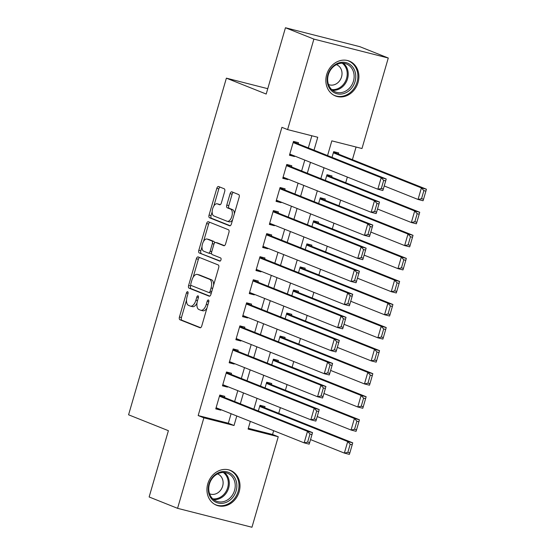 <?xml version="1.0" encoding="UTF-8"?>
<svg xmlns="http://www.w3.org/2000/svg" width="555" height="555" viewBox="0 0 555 555"><rect width="100%" height="100%" fill="white"/><g stroke="black" fill="none" stroke-linecap="round" stroke-linejoin="round"><path stroke-width="0.83" d="M187.659 291.708A1.651 0.839 -75.7 0 0 187.611 291.687A1.651 0.839 -75.7 0 0 186.418 292.978L179.431 317.03A2.359 1.193 -75.7 0 0 179.889 319.736L199.994 327.755A2.359 1.193 -75.7 0 0 200.064 327.783A2.359 1.193 -75.7 0 0 201.763 325.938L208.749 301.892A1.651 0.839 -75.7 0 0 208.43 299.991A1.651 0.839 -75.7 0 0 208.375 299.977A1.651 0.839 -75.7 0 0 207.188 301.268L206.287 304.376A7.555 3.823 -75.7 0 1 200.848 310.273A7.555 3.823 -75.7 0 1 200.605 310.196L198.933 309.53A7.555 3.823 -75.7 0 1 197.462 300.859L198.364 297.744A1.651 0.839 -75.7 0 0 198.045 295.85A1.651 0.839 -75.7 0 0 197.996 295.836A1.651 0.839 -75.7 0 0 196.803 297.126L195.901 300.234A7.555 3.823 -75.7 0 1 190.462 306.131A7.555 3.823 -75.7 0 1 190.219 306.055L188.547 305.382A7.555 3.823 -75.7 0 1 187.077 296.717L187.985 293.602A1.651 0.839 -75.7 0 0 187.659 291.708M358.058 82.528A18.759 16.144 -68.2 0 1 335.428 95.959A18.759 16.144 -68.2 0 1 326.701 74.543A18.759 16.144 -68.2 0 1 349.331 61.112A18.759 16.144 -68.2 0 1 358.058 82.528M239.156 491.799A18.759 16.144 -68.2 0 1 216.519 505.237A18.759 16.144 -68.2 0 1 207.792 483.821A18.759 16.144 -68.2 0 1 230.422 470.39A18.759 16.144 -68.2 0 1 239.156 491.799M224.685 191.503A2.359 1.193 -75.7 0 0 224.227 188.79L218.587 186.542A2.359 1.193 -75.7 0 0 218.51 186.515A2.359 1.193 -75.7 0 0 216.818 188.36L209.055 215.069A2.359 1.193 -75.7 0 0 209.512 217.775L229.61 225.795A2.359 1.193 -75.7 0 0 229.687 225.823A2.359 1.193 -75.7 0 0 231.386 223.977L239.15 197.268A2.359 1.193 -75.7 0 0 238.685 194.562L231.879 191.843A2.359 1.193 -75.7 0 0 231.803 191.822A2.359 1.193 -75.7 0 0 230.103 193.66L226.78 205.093A2.359 1.193 -75.7 0 0 227.238 207.799L230.616 209.145A6.313 3.198 -75.7 0 1 231.9 216.193A6.313 3.198 -75.7 0 1 227.3 221.32A6.313 3.198 -75.7 0 1 227.099 221.258L213.869 215.978A6.313 3.198 -75.7 0 1 212.586 208.93A6.313 3.198 -75.7 0 1 217.185 203.803A6.313 3.198 -75.7 0 1 217.387 203.865L219.593 204.746A2.359 1.193 -75.7 0 0 219.669 204.774A2.359 1.193 -75.7 0 0 221.369 202.929L224.685 191.503M248.314 428.307L272.56 434.482L278.249 436.75L251.956 527.25L177.572 508.325L149.135 496.975L168.394 430.687L128.58 414.8L226.384 78.158L266.199 94.045L285.457 27.75L313.894 39.1L388.278 58.025L361.985 148.525L331.828 140.852L327.554 155.573M177.572 508.325L203.865 417.825L234.023 425.498L236.784 415.986M314.012 150.169L317.758 137.272L287.601 129.599L281.912 127.331L198.177 415.556L203.865 417.825M287.601 129.599L313.894 39.1M198.142 256.93A2.359 1.193 -75.7 0 0 198.066 256.903A2.359 1.193 -75.7 0 0 196.366 258.748L188.603 285.457A2.359 1.193 -75.7 0 0 189.068 288.163L209.166 296.183A2.359 1.193 -75.7 0 0 209.242 296.21A2.359 1.193 -75.7 0 0 210.935 294.365L218.698 267.656A2.359 1.193 -75.7 0 0 218.24 264.95L198.142 256.93M198.829 250.263L206.592 223.554A2.359 1.193 -75.7 0 1 208.292 221.709A2.359 1.193 -75.7 0 1 208.361 221.736L228.466 229.756A2.359 1.193 -75.7 0 1 228.924 232.462L225.601 243.895A2.359 1.193 -75.7 0 1 223.901 245.733A2.359 1.193 -75.7 0 1 223.825 245.712L215.673 242.459A2.359 1.193 -75.7 0 0 215.604 242.438A2.359 1.193 -75.7 0 0 213.904 244.276L211.698 251.859A2.359 1.193 -75.7 0 0 212.156 254.565L220.647 257.957A1.651 0.839 -75.7 0 1 220.98 259.796A1.651 0.839 -75.7 0 1 219.773 261.141A1.651 0.839 -75.7 0 1 219.725 261.121L199.287 252.969A2.359 1.193 -75.7 0 1 198.829 250.263L200.841 250.77L201.999 246.781M338.377 154.075L338.71 152.923L333.68 151.647L332.022 157.356M331.675 177.135L332.008 175.984L326.985 174.7L325.327 180.417M324.973 200.189L325.313 199.037L320.284 197.76L318.625 203.47M318.279 223.249L318.612 222.097L313.589 220.821L311.924 226.53M311.577 246.309L311.91 245.157L306.887 243.874L305.229 249.583M304.882 269.362L305.215 268.211L300.186 266.934L298.528 272.644M298.181 292.423L298.514 291.271L293.491 289.994L291.833 295.704M291.479 315.483L291.819 314.331L286.789 313.048L285.131 318.757M284.784 338.536L285.117 337.385L280.095 336.108L278.43 341.818M278.083 361.596L278.416 360.445L273.393 359.168L271.735 364.878M271.381 384.657L271.721 383.505L266.691 382.222L265.033 387.931M224.477 397.484L224.817 396.332L219.787 395.049L215.77 408.882L220.793 410.166L220.939 409.659M231.178 374.424L231.511 373.272L226.489 371.996L222.465 385.829L227.495 387.106L227.64 386.606M237.873 351.364L238.213 350.212L233.183 348.935L229.166 362.769L234.189 364.045L234.335 363.546M244.575 328.31L244.908 327.159L239.885 325.875L235.868 339.709L240.891 340.992L241.036 340.486M251.276 305.25L251.609 304.098L246.587 302.822L242.563 316.655L247.592 317.932L247.738 317.432M257.971 282.19L258.311 281.038L253.281 279.762L249.264 293.595L254.287 294.872L254.433 294.372M264.673 259.136L265.006 257.985L259.983 256.701L255.959 270.542L260.989 271.818L261.134 271.319M271.374 236.076L271.707 234.925L266.677 233.648L262.661 247.481L267.683 248.758L267.829 248.258M278.069 213.023L278.402 211.864L273.379 210.588L269.362 224.421L274.385 225.705L274.531 225.198M284.771 189.963L285.103 188.811L280.081 187.528L276.057 201.368L281.087 202.644L281.232 202.145M291.465 166.902L291.805 165.751L286.775 164.474L282.759 178.308L287.781 179.584L287.927 179.085M198.177 415.556L228.334 423.222L231.095 413.718M234.633 401.536L237.797 390.658M241.335 378.475L244.491 367.597M248.036 355.422L251.193 344.544M254.731 332.362L257.895 321.484M261.433 309.301L264.589 298.423M268.127 286.248L271.291 275.37M274.829 263.188L277.993 252.31M281.531 240.128L284.687 229.25M288.225 217.074L291.389 206.196M294.927 194.014L298.084 183.136M301.622 170.954L304.785 160.076M308.323 147.901L311.848 135.767M298.167 143.849L298.5 142.691L293.477 141.414L289.453 155.247L294.483 156.531L294.629 156.024M272.56 434.482L273.657 430.701M278.714 413.308L280.358 407.641M285.409 390.248L287.06 384.58M292.11 367.195L293.755 361.527M298.812 344.135L300.456 338.467M305.507 321.074L307.158 315.406M312.208 298.021L313.852 292.353M318.903 274.961L320.554 269.293M325.605 251.901L327.249 246.233M332.306 228.847L333.95 223.179M339.001 205.787L340.652 200.119M345.703 182.734L347.347 177.059M352.397 159.673L356.074 147.019M264.686 407.71L265.019 406.558L259.997 405.282L258.339 410.991M267.753 88.682L226.384 78.158M285.457 27.75L359.841 46.675L388.278 58.025M250.326 421.391L248.092 429.077L278.249 436.75M324.016 167.749L320.852 178.627M317.314 190.809L314.158 201.687M310.62 213.869L307.456 224.747M303.918 236.923L300.761 247.801M297.223 259.983L294.06 270.861M290.522 283.043L287.358 293.921M283.82 306.096L280.663 316.974M277.125 329.157L273.962 340.035M270.424 352.217L267.267 363.095M263.722 375.27L260.566 386.148M257.027 398.33L253.864 409.208M240.322 403.804L243.485 392.926M247.024 380.744L250.18 369.866M253.718 357.691L256.882 346.813M260.42 334.63L263.583 323.752M267.122 311.57L270.278 300.699M273.816 288.517L276.98 277.639M280.518 265.457L283.674 254.578M287.212 242.403L290.376 231.525M293.914 219.343L297.078 208.465M300.616 196.283L303.772 185.405M307.31 173.229L310.474 162.351M228.334 423.222L234.023 425.498M220.793 410.166L215.957 408.237M227.495 387.106L222.659 385.177M234.189 364.045L229.354 362.117M240.891 340.992L236.055 339.063M247.592 317.932L242.75 316.003M254.287 294.872L249.452 292.943M260.989 271.818L256.153 269.89M267.683 248.758L262.848 246.829M274.385 225.705L269.55 223.769M281.087 202.644L276.244 200.716M287.781 179.584L282.946 177.655M294.483 156.531L289.648 154.595M192.231 306.561A7.555 3.823 -75.7 0 0 192.474 306.644A7.555 3.823 -75.7 0 0 196.997 303.092M202.617 310.71A7.555 3.823 -75.7 0 0 202.859 310.786A7.555 3.823 -75.7 0 0 206.987 307.956M186.515 300.082L181.443 317.536A2.359 1.193 -75.7 0 0 181.901 320.249L200.584 327.7M190.871 285.083L190.615 285.964A2.359 1.193 -75.7 0 0 191.073 288.676L209.762 296.127M199.557 257.492A2.359 1.193 -75.7 0 0 198.378 259.261L193.154 277.236M190.892 283.591A1.651 0.839 -75.7 0 0 191.211 285.485L208.853 292.527A1.651 0.839 -75.7 0 0 208.909 292.541A1.651 0.839 -75.7 0 0 210.095 291.25L211.053 287.969A7.555 3.823 -75.7 0 0 209.582 279.304L197.525 274.489A7.555 3.823 -75.7 0 0 197.282 274.413A7.555 3.823 -75.7 0 0 191.843 280.31L190.892 283.591M208.964 292.554L210.865 293.033A1.651 0.839 -75.7 0 0 210.921 293.054A1.651 0.839 -75.7 0 0 211.344 292.964M213.626 285.117A7.555 3.823 -75.7 0 0 211.594 279.81L209.582 279.304M197.282 274.413L199.294 274.926A7.555 3.823 -75.7 0 1 199.536 275.002L211.594 279.81M203.574 241.363L208.604 224.067L206.592 223.554M209.776 222.298A2.359 1.193 -75.7 0 0 208.604 224.067M224.421 245.657L217.685 242.972A2.359 1.193 -75.7 0 0 217.609 242.944A2.359 1.193 -75.7 0 0 217.532 242.93M220.231 261.03L199.287 252.969M207.216 239.087A6.313 3.198 -75.7 0 0 207.015 239.018A6.313 3.198 -75.7 0 0 202.415 244.151A6.313 3.198 -75.7 0 0 203.699 251.193L208.361 253.052A2.359 1.193 -75.7 0 0 208.437 253.08A2.359 1.193 -75.7 0 0 210.137 251.235L212.336 243.652A2.359 1.193 -75.7 0 0 211.878 240.946L207.216 239.087L209.228 239.594A6.313 3.198 -75.7 0 0 209.027 239.531A6.313 3.198 -75.7 0 0 208.819 239.489M208.513 253.094L210.373 253.566A2.359 1.193 -75.7 0 0 210.449 253.586A2.359 1.193 -75.7 0 0 211.517 253.025M214.528 243A2.359 1.193 -75.7 0 0 213.89 241.453L211.878 240.946M209.228 239.594L213.89 241.453M200.841 250.77A2.359 1.193 -75.7 0 0 201.299 253.482M218.989 204.275A6.313 3.198 -75.7 0 1 219.197 204.316A6.313 3.198 -75.7 0 1 219.398 204.379L220.189 204.698M229.111 221.764A6.313 3.198 -75.7 0 0 229.312 221.833A6.313 3.198 -75.7 0 0 232.635 219.683M234.335 213.835A6.313 3.198 -75.7 0 0 232.628 209.658L230.616 209.145M233.294 192.405A2.359 1.193 -75.7 0 0 232.115 194.174L228.792 205.6A2.359 1.193 -75.7 0 0 229.25 208.312L232.628 209.658M212.163 211.802L211.066 215.576A2.359 1.193 -75.7 0 0 211.524 218.288L230.207 225.739M220.002 187.104A2.359 1.193 -75.7 0 0 218.823 188.873L213.862 205.954M349.858 452.852L352.203 444.777L350.191 444.271L347.846 452.339L349.858 452.852L349.386 454.372L344.357 453.095L310.529 439.595M259.657 406.433L347.707 441.565L352.73 442.841L259.851 405.781M347.846 452.339L344.357 453.095L347.707 441.565L350.191 444.271M352.203 444.777L352.73 442.841M219.454 396.201L307.498 431.339L312.527 432.616L219.641 395.555M309.648 442.619L309.177 444.146L304.154 442.862L307.498 431.339L309.981 434.038L307.637 442.106L309.648 442.619L311.993 434.551L309.981 434.038M216.103 407.731L304.154 442.862L307.637 442.106M312.527 432.616L311.993 434.551M236.132 490.904A16.234 13.972 -68.2 0 1 218.039 503.01A16.234 13.972 -68.2 0 1 208.992 483.995A16.234 13.972 -68.2 0 1 227.085 471.882A16.234 13.972 -68.2 0 1 236.132 490.904M209.429 484.022A15.034 12.938 111.8 0 0 216.422 501.186A15.034 12.938 111.8 0 0 234.557 490.419A15.034 12.938 111.8 0 0 227.564 473.262A15.034 12.938 111.8 0 0 209.429 484.022M209.589 493.797A10.705 9.213 111.8 0 0 209.721 493.846A10.705 9.213 111.8 0 0 222.638 486.187A10.705 9.213 111.8 0 0 217.657 473.97A10.705 9.213 111.8 0 0 217.525 473.914M214.549 504.266A18.641 16.04 111.8 0 0 215.652 504.759A18.641 16.04 111.8 0 0 238.144 491.411A18.641 16.04 111.8 0 0 229.472 470.14A18.641 16.04 111.8 0 0 228.327 469.738M344.336 93.379A16.234 13.972 -68.2 0 1 327.457 82.966A16.234 13.972 -68.2 0 1 338.599 62.965A16.234 13.972 -68.2 0 1 355.484 73.378A16.234 13.972 -68.2 0 1 344.336 93.379M338.245 63.867A15.034 12.938 111.8 0 0 327.748 77.755A15.034 12.938 111.8 0 0 335.331 91.908A15.034 12.938 111.8 0 0 343.559 92.026A15.034 12.938 111.8 0 0 354.055 78.13A15.034 12.938 111.8 0 0 346.473 63.985A15.034 12.938 111.8 0 0 338.245 63.867M328.498 84.52A10.705 9.213 111.8 0 0 328.629 84.575A10.705 9.213 111.8 0 0 334.485 84.658A10.705 9.213 111.8 0 0 341.963 74.765A10.705 9.213 111.8 0 0 336.566 64.692A10.705 9.213 111.8 0 0 336.427 64.637M333.458 94.988A18.641 16.04 111.8 0 0 334.561 95.481A18.641 16.04 111.8 0 0 344.766 95.633A18.641 16.04 111.8 0 0 357.781 78.408A18.641 16.04 111.8 0 0 348.373 60.863A18.641 16.04 111.8 0 0 347.236 60.46M356.553 429.792L358.898 421.724L356.893 421.21L354.548 429.279L356.553 429.792L356.081 431.318L351.058 430.035L317.231 416.541M266.358 383.373L354.409 418.505L359.432 419.788L266.546 382.721M354.548 429.279L351.058 430.035L354.409 418.505L356.893 421.21M358.898 421.724L359.432 419.788M363.254 406.732L365.599 398.663L363.587 398.15L361.243 406.225L363.254 406.732L362.783 408.258L357.753 406.981L323.926 393.481M273.06 360.32L361.104 395.451L366.133 396.728L273.247 359.668M361.243 406.225L357.753 406.981L361.104 395.451L363.587 398.15M365.599 398.663L366.133 396.728M369.956 383.678L372.301 375.61L370.289 375.097L367.944 383.165L369.956 383.678L369.477 385.198L364.455 383.921L330.627 370.421M279.755 337.26L367.805 372.391L372.828 373.668L279.949 336.607M367.944 383.165L364.455 383.921L367.805 372.391L370.289 375.097M372.301 375.61L372.828 373.668M376.651 360.618L378.996 352.55L376.984 352.036L374.646 360.105L376.651 360.618L376.179 362.144L371.156 360.861L337.322 347.368M286.456 314.199L374.5 349.331L379.53 350.614L286.644 313.554M374.646 360.105L371.156 360.861L374.5 349.331L376.984 352.036M378.996 352.55L379.53 350.614M226.149 373.147L314.199 408.279L319.222 409.555L226.343 372.495M316.35 419.566L315.878 421.085L310.849 419.809L314.199 408.279L316.683 410.977L314.338 419.053L316.35 419.566L318.695 411.491L316.683 410.977M222.805 384.677L310.849 419.809L314.338 419.053M319.222 409.555L318.695 411.491M232.85 350.087L320.901 385.219L325.924 386.502L233.038 349.435M323.045 396.506L322.573 398.025L317.55 396.749L320.901 385.219L323.385 387.924L321.04 395.992L323.045 396.506L325.39 388.438L323.385 387.924M229.499 361.617L317.55 396.749L321.04 395.992M325.924 386.502L325.39 388.438M239.552 327.027L327.596 362.165L332.625 363.442L239.739 326.382M329.746 373.446L329.275 374.972L324.245 373.688L327.596 362.165L330.079 364.864L327.734 372.932L329.746 373.446L332.091 365.377L330.079 364.864M236.201 338.557L324.245 373.688L327.734 372.932M332.625 363.442L332.091 365.377M246.247 303.974L334.297 339.105L339.32 340.381L246.441 303.321M336.448 350.392L335.969 351.912L330.947 350.635L334.297 339.105L336.781 341.811L334.436 349.879L336.448 350.392L338.793 342.317L336.781 341.811M242.896 315.504L330.947 350.635L334.436 349.879M339.32 340.381L338.793 342.317M383.352 337.558L385.697 329.49L383.685 328.976L381.34 337.051L383.352 337.558L382.881 339.084L377.851 337.808L344.024 324.307M293.151 291.146L381.202 326.278L386.225 327.554L293.345 290.494M381.34 337.051L377.851 337.808L381.202 326.278L383.685 328.976M385.697 329.49L386.225 327.554M252.948 280.913L340.992 316.045L346.022 317.328L253.135 280.261M343.143 327.332L342.671 328.851L337.648 327.575L340.992 316.045L343.483 318.75L341.138 326.819L343.143 327.332L345.488 319.264L343.483 318.75M249.597 292.443L337.648 327.575L341.138 326.819M346.022 317.328L345.488 319.264M390.054 314.505L392.392 306.436L390.387 305.923L388.042 313.991L390.054 314.505L389.575 316.024L384.553 314.747L350.725 301.247M299.853 268.086L387.903 303.217L392.926 304.501L300.04 267.434M388.042 313.991L384.553 314.747L387.903 303.217L390.387 305.923M392.392 306.436L392.926 304.501M259.643 257.86L347.694 292.991L352.716 294.268L259.837 257.208M349.844 304.272L349.373 305.798L344.343 304.515L347.694 292.991L350.177 295.69L347.832 303.765L349.844 304.272L352.189 296.203L350.177 295.69M256.299 269.383L344.343 304.515L347.832 303.765M352.716 294.268L352.189 296.203M396.749 291.444L399.094 283.376L397.082 282.863L394.737 290.931L396.749 291.444L396.277 292.971L391.247 291.687L357.42 278.194M306.554 245.026L394.598 280.164L399.628 281.44L306.742 244.38M394.737 290.931L391.247 291.687L394.598 280.164L397.082 282.863M399.094 283.376L399.628 281.44M266.344 234.8L354.395 269.931L359.418 271.208L266.532 234.148M356.546 281.219L356.067 282.738L351.044 281.461L354.395 269.931L356.879 272.637L354.534 280.705L356.546 281.219L358.891 273.143L356.879 272.637M262.994 246.33L351.044 281.461L354.534 280.705M359.418 271.208L358.891 273.143M403.45 268.391L405.795 260.316L403.783 259.809L401.438 267.878L403.45 268.391L402.972 269.91L397.949 268.634L364.122 255.133M313.249 221.972L401.3 257.104L406.322 258.38L313.443 221.32M401.438 267.878L397.949 268.634L401.3 257.104L403.783 259.809M405.795 260.316L406.322 258.38M273.046 211.739L361.09 246.871L366.12 248.154L273.233 211.087M363.241 258.158L362.769 259.678L357.739 258.401L361.09 246.871L363.574 249.577L361.229 257.645L363.241 258.158L365.585 250.09L363.574 249.577M269.695 223.27L357.739 258.401L361.229 257.645M366.12 248.154L365.585 250.09M410.145 245.331L412.49 237.262L410.485 236.749L408.14 244.817L410.145 245.331L409.673 246.85L404.65 245.574L370.816 232.073M319.951 198.912L407.994 234.043L413.024 235.327L320.138 198.26M408.14 244.817L404.65 245.574L407.994 234.043L410.485 236.749M412.49 237.262L413.024 235.327M279.741 188.686L367.792 223.818L372.814 225.094L279.935 188.034M369.942 235.098L369.47 236.624L364.441 235.341L367.792 223.818L370.275 226.516L367.93 234.592L369.942 235.098L372.287 227.03L370.275 226.516M276.397 200.209L364.441 235.341L367.93 234.592M372.814 225.094L372.287 227.03M416.847 222.271L419.192 214.202L417.18 213.689L414.835 221.757L416.847 222.271L416.375 223.797L411.345 222.513L377.518 209.02M326.652 175.852L414.696 210.99L419.726 212.267L326.839 175.207M414.835 221.757L411.345 222.513L414.696 210.99L417.18 213.689M419.192 214.202L419.726 212.267M286.442 165.626L374.486 200.757L379.516 202.034L286.63 164.974M376.637 212.045L376.165 213.564L371.142 212.287L374.486 200.757L376.977 203.463L374.632 211.531L376.637 212.045L378.982 203.969L376.977 203.463M283.092 177.156L371.142 212.287L374.632 211.531M379.516 202.034L378.982 203.969M423.548 199.217L425.893 191.142L423.881 190.636L421.536 198.704L423.548 199.217L423.07 200.737L418.047 199.46L384.22 185.96M333.347 152.798L421.398 187.93L426.42 189.206L333.534 152.146M421.536 198.704L418.047 199.46L421.398 187.93L423.881 190.636M425.893 191.142L426.42 189.206M293.144 142.566L381.188 177.697L386.218 178.981L293.331 141.913M383.338 188.984L382.867 190.504L377.837 189.227L381.188 177.697L383.671 180.403L381.327 188.471L383.338 188.984L385.683 180.916L383.671 180.403M289.793 154.096L377.837 189.227L381.327 188.471M386.218 178.981L385.683 180.916M188.034 293.394L186.418 292.978M208.805 301.677L207.188 301.268M198.419 297.536L196.803 297.126M197.525 300.65L195.901 300.234M207.91 304.792L206.287 304.376M181.901 320.249L179.889 319.736M181.443 317.536L179.431 317.03M191.073 288.676L189.068 288.163M190.615 285.964L188.603 285.457M198.378 259.261L196.366 258.748M211.726 291.666L210.095 291.25M212.676 288.385L211.053 287.969M199.536 275.002L197.525 274.489M217.685 242.972L215.673 242.459M211.76 251.651L210.137 251.235M213.966 244.068L212.336 243.652M219.398 204.379L217.387 203.865M229.25 208.312L227.238 207.799M228.792 205.6L226.78 205.093M232.115 194.174L230.103 193.66M211.524 218.288L209.512 217.775M211.066 215.576L209.055 215.069M218.823 188.873L216.818 188.36M224.428 472.513A15.034 12.938 -68.2 0 1 228.632 488.053A15.034 12.938 -68.2 0 1 213.633 499.569M212.773 498.82A14.541 12.515 111.8 0 0 227.654 487.727A14.541 12.515 111.8 0 0 223.29 472.458M343.337 63.235A15.034 12.938 -68.2 0 1 347.832 77.603A15.034 12.938 -68.2 0 1 337.627 89.66A15.034 12.938 -68.2 0 1 332.535 90.292M331.682 89.542A14.541 12.515 111.8 0 0 336.982 88.973A14.541 12.515 111.8 0 0 346.896 77.096A14.541 12.515 111.8 0 0 342.199 63.187M192.474 306.644L190.462 306.131M202.859 310.786L200.848 310.273M210.921 293.054L208.909 292.541M217.609 242.944L215.604 242.438M209.027 239.531L207.015 239.018M210.449 253.586L208.437 253.08M219.197 204.316L217.185 203.803M229.312 221.833L227.3 221.32M229.472 470.14L228.688 469.821M215.652 504.759L214.868 504.446M348.373 60.863L347.59 60.55M334.561 95.481L333.777 95.169"/></g></svg>
